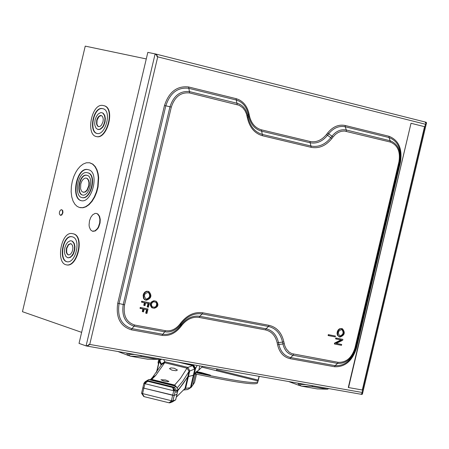 <?xml version="1.0" encoding="UTF-8"?>
<svg xmlns="http://www.w3.org/2000/svg" width="449" height="449" viewBox="0 0 449 449"><rect width="100%" height="100%" fill="white"/><g stroke="black" fill="none" stroke-linecap="round" stroke-linejoin="round"><path stroke-width="0.67" d="M60.318 215.251L59.375 213.926L59.442 211.99L60.402 210.149L61.541 209.694L62.433 210.57L62.568 212.663L61.844 214.459L60.318 215.251M61.732 209.756L62.793 210.648L62.927 212.742L61.839 214.953L60.677 215.324M92.382 231.184L90.586 229.894L89.306 226.925L89.07 224.938L89.508 220.734L90.821 217.282L92.612 214.841L95.025 213.432L96.299 213.41L97.489 213.915L99.201 216.222L99.88 219.297L99.678 222.923L98.387 226.925L97.354 228.664L94.924 230.876L92.382 231.184M96.299 213.41L97.854 213.993L99.566 216.295L100.245 219.376L100.043 222.996L98.752 227.003L97.719 228.743L95.289 230.954L92.949 231.314M83.009 192.194L81.589 191.19L80.584 188.844L80.758 183.927L81.813 181.183L83.245 179.235L85.17 178.118L86.18 178.107L87.112 178.517L88.436 180.352L88.947 182.788L88.756 185.678L86.87 190.23L84.94 191.953L83.009 192.194M86.18 178.107L87.471 178.595L88.801 180.431L89.312 182.866L89.121 185.757L87.235 190.303L85.304 192.032L83.374 192.273M87.016 175.34C79.759 173.471 76.106 193.659 82.711 195.079L82.734 195.091M82.347 195.001L82.605 195.062C89.441 196.628 94.47 176.384 86.786 175.284C79.479 173.146 75.679 193.547 82.347 195.001M81.746 197.549C73.355 195.702 78.143 170.036 87.347 172.725C97.006 174.111 90.687 199.592 82.077 197.627L81.746 197.549M87.347 172.725L87.707 172.803C97.371 174.19 91.046 199.67 82.436 197.706L82.313 197.678M88.273 169.7C76.83 166.562 70.964 198.396 81.381 200.697L81.544 200.742M81.016 200.624L81.443 200.725C92.191 203.167 100.071 171.366 88.021 169.638C76.538 166.282 70.549 198.29 81.016 200.624M79.4 207.472L77.088 206.36L74.893 204.239L73.03 201.017L71.722 196.769L71.15 191.751L71.374 186.402L72.323 181.183L73.821 176.468L75.657 172.5L77.711 169.234L80.214 166.332L83.144 164.07L86.331 162.791L89.542 162.768L92.483 164.07L94.907 166.551L96.687 169.885L97.787 173.684L98.297 177.596L97.702 186.773L96.395 191.897L94.363 196.864L91.731 201.219L88.717 204.564L85.613 206.714L82.667 207.674L79.4 207.472M89.907 162.847L92.848 164.149L95.272 166.63L97.046 169.969L98.151 173.763L98.662 177.675L98.067 186.851L96.76 191.976L94.728 196.943L92.096 201.292L89.082 204.643L85.978 206.787L83.031 207.752L80.18 207.657M101.311 115.539L99.027 116.516L97.085 120.158L96.889 123.958L97.624 125.827L98.718 126.68M98.511 126.64L99.936 126.461L101.485 125.136L103.057 121.539L103.248 119.215L102.877 117.29L101.844 115.82L101.109 115.483L100.301 115.477L98.741 116.364L97.573 117.924L96.715 120.108L96.557 124.019L97.366 125.872L98.511 126.64M97.843 129.452L96.12 128.291L94.907 125.507L94.694 123.615L95.154 119.619L96.44 116.336L98.196 113.99L100.548 112.66L101.766 112.665L102.866 113.176L104.415 115.393L104.976 118.283L104.69 121.78L103.354 125.58L102.327 127.19L99.998 129.183L97.843 129.452M101.766 112.665L103.231 113.26L104.774 115.477L105.335 118.368L105.055 121.864L103.719 125.664L102.692 127.275L100.363 129.267L98.208 129.531M102.922 108.725C93.718 106.217 88.767 131.63 97.164 133.505M96.9 133.448L97.035 133.476C105.515 135.738 112.373 110.145 102.703 108.669C93.364 105.863 88.352 131.804 96.9 133.448M96.176 136.518C85.512 134.447 91.77 102.086 103.427 105.599C115.488 107.434 106.941 139.375 96.35 136.558L96.176 136.518M103.427 105.599L103.786 105.683C115.853 107.524 107.305 139.459 96.715 136.642L96.535 136.603M70.835 243.7L68.602 244.733L66.749 248.465L66.671 252.293L67.462 254.117L68.574 254.925M68.197 254.852L69.084 254.909L70.6 254.089L71.975 252.13L72.76 249.61L72.878 247.343L72.446 245.401L71.363 243.953L70.622 243.644L68.332 244.559L66.413 248.269L66.295 252.158L67.086 254.027L68.197 254.852M67.53 257.659L65.863 256.418L64.673 253.606L64.448 251.726L64.852 247.758L66.082 244.486L67.743 242.185L69.988 240.844L71.183 240.81L72.3 241.276L73.922 243.448L74.573 246.366L74.405 249.779L73.221 253.573L71.15 256.519L68.877 257.748L67.53 257.659M71.183 240.81L72.665 241.349L74.287 243.521L74.944 246.439L74.77 249.852L73.585 253.646L72.626 255.301L70.353 257.429L68.147 257.799M72.244 236.836C63.23 234.479 58.763 259.707 66.952 261.728M66.587 261.655L67.114 261.784C75.836 263.456 81.639 238.082 71.992 236.78C62.933 234.204 58.348 259.606 66.587 261.655M65.863 264.73C55.586 262.149 61.311 230.466 72.615 233.682C84.648 235.304 77.419 266.97 66.531 264.893L65.863 264.73M72.979 233.755C85.013 235.377 77.784 267.037 66.895 264.966L66.705 264.927M146.273 58.937L85.243 46.124L22.45 311.69L81.634 332.355M154.142 376.38L151.509 379.512M156.471 372.356L159.131 361.119L161.213 365.177L159.21 360.895M202.533 366.39L198.778 370.178L195.904 371.996L194.007 375.027L187.777 376.767L178.388 389.985M174.15 368.225L170.833 367.899L169.503 368.629L171.905 370.15L176.081 370.745L177.417 370.032L174.15 368.225M148.742 379.579L145.223 381.678L143.927 383.233L147.294 381.134L172.663 387.47L174.42 387.24L175.997 386.404L178.085 389.603M175.997 386.409L174.667 385.051L151.762 379.416L150.55 379.596L175.026 385.618M148.518 379.646L147.294 381.134L145.532 382.234M173.393 387.554L175.284 390.956L176.446 390.596L174.42 387.24L147.738 380.673L144.426 382.716M150.639 379.59L148.748 379.579L176.014 386.286M177.074 388.026L182.777 381.246L189.068 371.301L186.997 368.174L187.867 367.389L193.323 365.419L193.783 364.846M163.604 359.542L164.845 361.742L164.688 362.702L186.997 368.174L180.52 378.294L174.667 385.051M151.762 379.416L155.764 375.386L164.688 362.702L161.589 364.56L152.559 377.351L150.482 379.59M165.529 379.966L160.933 379.77L163.475 380.943L167.679 381.723L168.936 381.409L165.529 379.966M147.772 381.341L144.595 383.536L144.999 383.699L173.729 390.77L174.145 390.81L173.432 389.216M173.645 390.753L172.663 387.465M177.046 394.149L174.251 395.446L172.663 395.272L143.865 388.172L142.855 387.723L143.865 388.172L142.855 387.723L143.916 383.238M159.451 359.868L161.589 364.56L161.685 364.133M178.057 389.743L176.973 394.233L174.229 395.451L172.663 395.272L171.378 400.71L172.831 400.929L174.229 395.451L172.949 400.878L175.649 399.879L176.996 394.216M176.446 390.596L178.029 389.749L175.632 399.891L176.973 394.233L174.251 395.446L175.295 390.956M159.962 358.903L159.479 359.806M195.657 374.006L195.904 371.996L194.007 375.027L187.777 376.767L189.068 371.301L195.5 368.708L197.111 365.435M187.777 376.767L183.203 383.575L187.777 376.767L185.01 388.469L187.777 376.767L188.428 376.436L185.639 388.25L189.764 370.784L187.867 367.389L164.845 361.742L161.561 363.864L161.281 365.065M188.428 376.436L193.356 375.358L190.443 387.689L194.849 369.033L192.918 365.576M193.356 375.358L194.007 375.027L191.066 387.476L195.5 368.708L193.323 365.419L183.938 363.118M156.791 371.912L159.518 360.367L161.393 359.155M143.916 383.227L145.555 382.222L146.116 382.492L144.999 383.699M144.6 383.53L143.933 383.233L141.57 393.229L142.58 393.605L143.865 388.172L142.58 393.605L141.654 393.358L143.708 396.473L144.163 396.652L142.232 393.532L144.163 396.652L169.026 402.787L169.778 402.865L172.831 400.929L171.782 400.817L169.026 402.787L144.163 396.652M174.145 390.81L175.189 390.933L174.538 389.71L173.6 389.597M158.935 358.723L158.042 362.489L158.542 364.487M196.836 372.193L197.431 371.811L201.118 372.513L210.48 375.201L196.83 372.232M259.095 376.329L257.849 380.993C259.634 384.58 238.935 381.802 195.747 372.664M195.444 373.955C238.632 383.087 259.331 385.854 257.552 382.251M257.906 380.971L216.379 370.672L216.901 368.915M202.117 367.175L216.379 370.672M258.035 381.268L259.241 376.357M141.738 355.698L140.397 356.36L130.648 356.22L128.296 355.485L128.728 353.739L128.257 353.329M147.682 359.2L157.577 359.374L158.918 358.717M118.16 351.601L128.296 355.485M126.702 353.054L127.836 355.333M128.521 353.655L130.945 354.441L134.863 354.491M313.071 385.82L311.701 386.437L301.672 386.185L299.32 385.461L299.736 383.788L299.309 383.401M317.269 388.907L327.439 389.199L328.808 388.587M297.883 383.149L299.32 385.461M299.567 383.727L301.947 384.479L305.977 384.574M335.235 336.902L328.634 335.65L328.836 334.797L335.437 336.054L335.235 336.902M328.634 335.65L328.101 335.482L328.298 334.628L328.836 334.797M328.298 334.628L335.437 336.054M336.318 338.153L342.89 339.399L342.694 340.247L336.211 343.451L341.689 344.484L341.493 345.326L334.915 344.091L335.117 343.244L341.599 340.039L336.116 339.001L336.318 338.153L335.779 337.985L342.89 339.399M336.312 343.401L341.689 344.484M335.117 343.244L334.578 343.075L334.376 343.923L334.915 344.091M334.578 343.075L340.965 339.921M335.779 337.985L335.583 338.832L336.116 339.001M339.719 336.077C343.356 334.701 344.029 332.49 341.756 329.443M340.207 336.234C343.962 334.802 344.602 332.569 342.121 329.538C338.142 330.509 337.401 332.715 339.887 336.144L340.207 336.234M340.011 337.081L338.995 336.649L337.968 335.381L337.569 333.472L337.934 331.519L338.765 330.049L340 328.977L342.396 328.713C345.5 332.501 344.703 335.291 340.011 337.081M339.309 336.879L337.435 335.218L337.036 333.31L337.395 331.356L338.232 329.88L339.461 328.814L341.863 328.545M360.732 394.188L362.337 393.189L362.579 392.527L362.382 393.363L360.929 394.233M362.382 393.363L362.433 394.087L361.95 394.413M425.152 122.01L426.146 123.542L425.949 124.379L426.022 123.688L425.428 124.244L157.734 56.849L157.251 55.968L156.892 56.641L157.105 55.743L156.252 54.155L147.828 52.365L79.024 343.395L86.085 345.904L155.13 53.869L157.105 55.743M425.254 122.038L426.14 122.257L426.528 122.874L426.146 123.542M87.201 346.1L88.683 345.163L88.896 344.265L88.913 345.023L87.403 346.14M86.264 345.943L88.683 345.163M88.913 345.023L89.744 344.434L362.046 392.448L425.428 124.244M362.337 393.189L362.046 392.448M426.022 123.688L425.08 121.993L156.398 54.189L157.251 55.968M164.486 105.487C169.004 91.865 177.046 85.692 188.597 86.96L236.073 98.645C242.808 100.649 247.124 105.7 249.021 113.81L249.408 115.758C251.193 123.335 255.2 128.021 261.43 129.828L309.978 141.463C316.186 142.63 321.686 140.296 326.49 134.453L327.669 132.921C332.81 126.685 338.641 124.21 345.169 125.49L388.969 136.272C398.673 140.155 402.506 148.771 400.474 162.106L356.528 348.065C352.364 360.951 345.023 367.175 334.499 366.738L290.06 358.661C283.588 357.163 279.43 352.549 277.583 344.821L277.207 342.957C275.495 335.723 271.572 331.368 265.443 329.903L199.171 317.437C192.464 316.517 186.559 319.295 181.463 325.778L181.026 326.378C175.587 333.315 169.228 336.307 161.949 335.364L131.192 329.774C120.18 326.221 115.696 317.364 117.739 303.215L164.486 105.487L169.975 106.783C173.668 95.665 180.223 90.614 189.658 91.641L237.167 103.276C242.673 104.909 246.198 109.04 247.753 115.662L248.14 117.616C250.278 126.691 255.077 132.303 262.542 134.453L311.123 146.043C318.543 147.429 325.127 144.629 330.874 137.63L332.047 136.103C336.239 131.007 341.004 128.981 346.336 130.019L345.202 126.77C339.029 125.563 333.517 127.909 328.662 133.796L333.04 136.979L331.862 138.511C325.839 145.846 318.936 148.793 311.151 147.334L262.558 135.761C254.735 133.51 249.7 127.623 247.455 118.098L246.434 113.799L244.907 110.51L242.741 107.749L239.137 105.262L189.669 92.971C180.868 92.017 174.751 96.726 171.31 107.103L124.564 304.82C123.004 315.596 126.416 322.348 134.801 325.065L165.563 330.7C171.108 331.429 175.957 329.145 180.111 323.858L180.549 323.258L180.992 323.914L180.554 324.515C176.109 330.183 170.912 332.63 164.963 331.85L134.2 326.227C125.215 323.314 121.556 316.079 123.228 304.529L169.975 106.783L171.31 107.103M155.691 302.076L153.328 301.857L152.003 302.839L151.358 304.933L152.256 306.819L154.871 307.436L156.673 306.37L157.29 304.826L157.24 303.709L156.774 302.733L155.691 302.076M155.64 302.065L156.752 303.681L156.112 306.257L154.81 307.189L152.514 306.976M156.044 301.223L153.94 300.746C149.876 302.065 149.169 304.394 151.824 307.733L152.104 307.823M154.456 300.914L156.325 301.307C158.985 304.635 158.284 306.964 154.22 308.3L152.34 307.902C149.685 304.562 150.393 302.233 154.456 300.914L153.94 300.746M140.223 307.453L140.015 308.345L140.526 308.514L140.739 307.621L140.223 307.453L148.007 308.991L146.952 313.441L146.228 313.307L147.07 309.743L144.163 309.198L143.534 311.87L142.804 311.735L143.439 309.064L140.526 308.514M142.905 308.963L142.288 311.567L142.804 311.735M146.537 309.642L145.712 313.133L146.228 313.307M140.739 307.621L148.007 308.991M141.699 301.212L141.486 302.104L142.002 302.272L142.215 301.38L141.699 301.212L149.478 302.755L148.428 307.206L147.704 307.071L148.546 303.513L145.639 302.963L145.01 305.634L144.281 305.5L144.915 302.822L142.002 302.272M144.382 302.721L143.764 305.331L144.281 305.5M148.013 303.412L147.188 306.903L147.704 307.071M142.215 301.38L149.478 302.755M148.181 292.271C150.724 295.549 149.988 297.872 145.964 299.23M146.481 299.399C150.572 297.962 151.268 295.627 148.58 292.389C144.196 293.242 143.354 295.537 146.054 299.275L146.481 299.399M148.372 291.362L146.587 291.233L144.976 292.03L143.86 293.309L143.141 295.111L143.433 298.203L144.55 299.595L145.757 300.123M146.273 300.286L145.066 299.764L143.949 298.372L143.658 295.279L144.376 293.472L145.493 292.198L147.104 291.401L148.888 291.524C152.256 295.577 151.38 298.495 146.273 300.286M411.02 123.279L348.295 387.476L348.564 387.56L411.02 123.279L424.529 126.674L362.304 389.996L348.564 387.56M196.51 374.197L194.563 382.453L196.51 374.197M142.849 387.751L141.57 393.229M195.394 374.157L192.806 385.107L194.563 382.453L192.806 385.107L195.904 371.996L194.007 375.027M191.078 387.459L192.806 385.107L191.078 387.459M190.937 387.538L187.946 389.39L190.937 387.538M187.744 389.53L190.443 387.689L185.044 388.43L176.305 397.146L185.016 388.458L190.443 387.689L187.744 389.53L183.647 390.013L187.839 389.463M175.986 392.527L183.203 383.575L177.855 390.585M189.181 388.626L191.01 387.509M185.639 388.25L184.55 388.991L185.639 388.25M184.18 389.412L185.931 388.217M175.699 399.834L172.831 400.929L169.778 402.865L169.026 402.787L171.782 400.817L142.586 393.605L171.372 400.704L172.663 395.272L143.865 388.172L174.229 395.451M172.365 401.9L169.778 402.865L172.365 401.9L175.632 399.891M199.788 365.901L198.778 370.178M195.669 368.292L193.598 365.205L187.991 363.83M194.613 369.123L192.683 365.66L178.163 362.102M173.045 387.538L147.463 381.24M173.729 390.77L172.663 395.272M143.865 388.172L144.926 383.676M159.636 359.453L160.428 358.987M159.608 360.536L161.668 359.2M145.751 382.739L145.173 382.464L143.944 383.227M173.432 389.21L174.33 389.322M197.285 372.44L197.431 371.811M200.916 373.372L201.118 372.513M208.965 375.072L209.054 374.702M258.209 380.09L216.693 369.796M157.577 359.374L140.397 356.36M129.514 355.799L129.946 354.053M147.878 359.234L130.732 356.231M327.439 389.199L311.701 386.437M300.499 385.764L300.914 384.091M317.471 388.946L301.756 386.191M156.37 54.183L425.057 121.988M157.734 56.849L89.744 344.434M327.669 132.921L328.662 133.796L327.484 135.329C322.399 141.514 316.573 143.989 310.006 142.754L261.447 131.136C254.852 129.228 250.609 124.261 248.724 116.24L248.331 114.293C246.54 106.626 242.46 101.85 236.09 99.959L188.608 88.285C177.686 87.089 170.092 92.932 165.816 105.801L119.075 303.507C117.144 316.882 121.382 325.25 131.793 328.612L162.549 334.219C169.43 335.111 175.441 332.282 180.582 325.721L181.02 325.121C186.419 318.262 192.666 315.321 199.771 316.292L202.196 313.935C194.17 312.824 187.098 316.152 180.992 323.914L181.463 325.778M199.171 317.437L199.771 316.292L266.038 328.78L268.48 326.468L202.196 313.935L202.796 312.79L269.074 325.345C276.769 327.198 281.686 332.67 283.824 341.756L284.806 345.848L286.271 348.935L289.162 352.145L291.816 353.644L338.136 362.309C346.157 362.652 351.752 357.909 354.935 348.076L398.976 161.724C400.525 151.543 397.595 144.976 390.198 142.024L344.434 131.018L341.363 131.293L338.288 132.444L335.448 134.408L333.04 136.979M265.443 329.903L266.038 328.78C272.532 330.335 276.679 334.943 278.492 342.604L282.544 342.11C280.502 333.444 275.809 328.236 268.48 326.468L269.074 325.345M277.207 342.957L278.492 342.604L278.868 344.467L282.921 343.973L282.544 342.11L283.824 341.756M277.583 344.821L278.868 344.467C280.608 351.769 284.537 356.13 290.655 357.55L293.096 355.282C287.809 354.048 284.419 350.282 282.921 343.973L284.2 343.62M290.06 358.661L290.655 357.55L335.094 365.643L337.541 363.409L293.096 355.282L293.691 354.171M334.499 366.738L335.094 365.643C345.04 366.058 351.982 360.177 355.922 347.992L355.541 348.149C352.134 358.684 346.134 363.769 337.541 363.409L338.136 362.309M356.528 348.065L355.922 347.992L399.885 161.966L399.565 161.87L355.541 348.149L354.935 348.076M400.474 162.106L399.885 161.966C401.804 149.349 398.179 141.21 389.008 137.534L390.159 140.756C398.089 143.921 401.226 150.959 399.565 161.87L398.976 161.724M388.969 136.272L389.008 137.534L345.202 126.77L345.169 125.49M346.364 131.304L346.336 130.019L390.159 140.756L390.198 142.024M326.49 134.453L331.862 138.511M309.978 141.463L311.151 147.334M261.43 129.828L262.558 135.761M249.408 115.758L247.455 118.098M249.021 113.81L247.062 116.145M236.073 98.645L237.184 104.595M188.597 86.96L189.669 92.971M117.739 303.215L124.564 304.82M131.192 329.774L134.801 325.065M161.949 335.364L165.563 330.7M181.026 326.378L180.111 323.858M180.549 323.258C186.958 315.114 194.372 311.623 202.796 312.79M152.986 307.138L152.553 306.998M153.917 307.239L154.434 307.408M155.388 301.021L155.904 301.189M61.906 209.773L61.541 209.694M60.767 215.346L60.402 215.267M93.05 231.336L92.685 231.257M83.553 192.312L83.188 192.234M82.436 197.706L82.077 197.627M80.416 207.707L80.051 207.629M98.286 129.553L97.927 129.469M96.715 136.642L96.35 136.558M68.248 257.816L67.883 257.748M66.895 264.966L66.531 264.893M156.51 372.3L159.378 360.188M152.559 377.351L155.764 375.386M177.961 389.457L176.171 386.55M147.794 359.228L130.648 356.22M288.656 381.538L298.961 385.349M317.387 388.935L301.672 386.185M339.068 336.801L339.601 336.969M361.013 394.25L361.967 394.418M425.214 122.027L426.163 122.263M87.342 346.134L86.242 345.943M156.252 54.155L155.158 53.874M87.493 346.162L360.884 394.228M362.45 393.969L426.488 122.992M151.824 307.733L152.34 307.902M148.063 292.22L148.58 292.389M145.218 299.966L145.734 300.134"/></g></svg>
